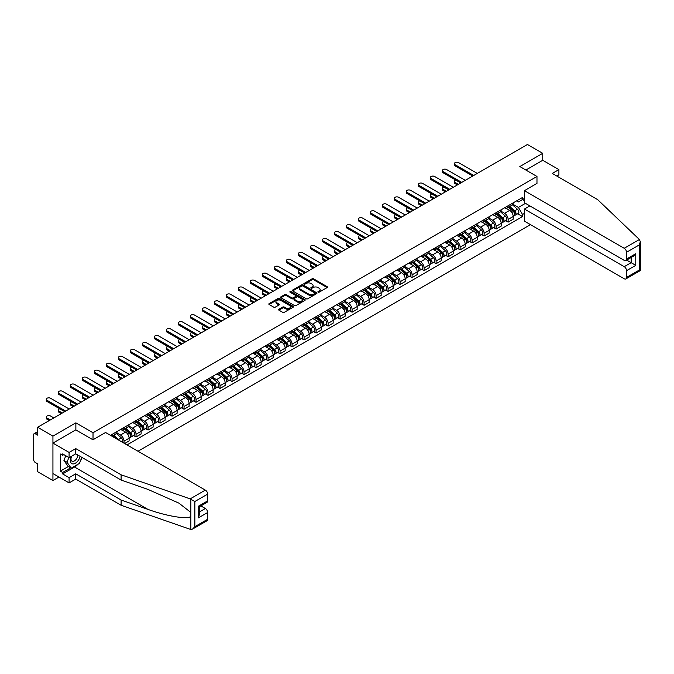 <?xml version="1.0" encoding="UTF-8"?>
<svg xmlns="http://www.w3.org/2000/svg" width="674" height="674" viewBox="0 0 674 674"><rect width="100%" height="100%" fill="white"/><g stroke="black" fill="none" stroke-linecap="round" stroke-linejoin="round"><path stroke-width="1.01" d="M318.094 292.187A0.75 0.43 0 0 0 319.156 292.187L327.176 287.554A1.07 0.615 0 0 0 327.488 287.124A1.07 0.615 0 0 0 327.176 286.686L313.587 278.834A1.07 0.615 0 0 0 312.07 278.834L304.05 283.468A0.75 0.43 0 0 0 305.103 284.083L306.148 283.476A3.421 1.971 0 0 1 310.975 283.476L312.113 284.133A3.421 1.971 0 0 1 313.115 285.532A3.421 1.971 0 0 1 312.113 286.922L311.076 287.52A0.75 0.43 0 0 0 312.129 288.135L313.166 287.537A3.421 1.971 0 0 1 318.002 287.537L319.139 288.186A3.421 1.971 0 0 1 320.133 289.584A3.421 1.971 0 0 1 319.139 290.983L318.094 291.581A0.75 0.43 0 0 0 318.094 292.187L318.094 291.581M278.918 309.273A1.07 0.615 0 0 0 278.606 309.703A1.07 0.615 0 0 0 278.918 310.141L282.735 312.348A1.07 0.615 0 0 0 284.243 312.348L293.156 307.201A1.07 0.615 0 0 0 293.468 306.763A1.07 0.615 0 0 0 293.156 306.325L279.558 298.481A1.07 0.615 0 0 0 278.05 298.481L269.137 303.629A1.07 0.615 0 0 0 268.825 304.058A1.07 0.615 0 0 0 269.137 304.496L273.745 307.159A1.07 0.615 0 0 0 275.253 307.159L279.07 304.951A1.07 0.615 0 0 0 279.381 304.522A1.07 0.615 0 0 0 279.07 304.084L276.787 302.761A2.856 1.651 0 0 1 275.952 301.598A2.856 1.651 0 0 1 277.713 300.073A2.856 1.651 0 0 1 280.822 300.427L289.778 305.6A2.856 1.651 0 0 1 290.612 306.763A2.856 1.651 0 0 1 288.851 308.288A2.856 1.651 0 0 1 285.734 307.934L284.243 307.066A1.07 0.615 0 0 0 282.735 307.066L278.918 309.273L278.918 310.141M93.02 432.775L75.867 422.868L52.934 436.103L37.626 427.265L527.43 144.472L542.747 153.318L519.814 166.554L536.976 176.462L93.02 432.775L93.02 439.743M306.223 298.784A1.07 0.615 0 0 0 307.732 298.784L316.645 293.637A1.07 0.615 0 0 0 316.957 293.207A1.07 0.615 0 0 0 316.645 292.769L303.047 284.917A1.07 0.615 0 0 0 301.539 284.917L292.626 290.064A1.07 0.615 0 0 0 292.314 290.502A1.07 0.615 0 0 0 292.626 290.932L306.223 298.784M290.317 292.348A0.75 0.43 0 0 1 291.075 292.457L304.884 300.427L295.987 305.566A1.07 0.615 0 0 1 294.479 305.566L280.881 297.714L280.881 296.846A1.07 0.615 0 0 0 280.569 297.276A1.07 0.615 0 0 0 280.881 297.714M280.881 296.846L284.698 294.639A1.07 0.615 0 0 1 286.206 294.639L291.724 297.824A1.07 0.615 0 0 0 293.232 297.824L295.76 296.366A1.07 0.615 0 0 0 296.071 295.928A1.07 0.615 0 0 0 295.76 295.49L290.022 292.179A0.75 0.43 0 0 1 291.075 291.572L304.901 299.551A1.07 0.615 0 0 1 305.212 299.981A1.07 0.615 0 0 1 304.901 300.419L304.901 299.551M52.934 436.103L52.934 480.528L37.626 471.682L37.626 463.822L35.242 462.448A2.174 1.255 -120 0 1 33.7 459.778L33.7 434.637A2.174 1.255 -120 0 1 34.147 433.643L37.626 431.638M137.993 451.226L530.472 224.636M52.934 480.528L58.975 477.04M37.626 427.265L37.626 435.126L35.242 433.753A2.174 1.255 -120 0 0 34.147 433.643M556.825 176.057L558.898 174.861L558.898 169.621L542.747 160.286L542.747 153.318M508.12 205.781A5.004 2.89 60 0 1 507.084 208.022L512.164 205.09A5.004 2.89 -120 0 0 513.2 202.849M500.917 211.164L504.582 213.287A5.004 2.89 60 0 1 508.12 219.412L513.2 216.48A5.004 2.89 -120 0 0 509.662 210.355L506.022 208.258M513.2 216.48L513.2 219.193L508.12 222.125L505.685 220.718M507.084 208.022A5.004 2.89 60 0 1 504.624 207.794M508.12 219.412L508.12 222.125M496.115 212.706A5.004 2.89 60 0 1 495.078 214.955L500.159 212.024A5.004 2.89 -120 0 0 501.195 209.774M493.68 227.652L496.115 229.05L501.195 226.119L501.195 223.414A5.004 2.89 -120 0 0 497.656 217.281L494.025 215.183M495.078 214.955A5.004 2.89 60 0 1 492.618 214.728M488.911 218.098L492.576 220.213A5.004 2.89 60 0 1 496.115 226.346L496.115 229.05M484.117 219.64A5.004 2.89 60 0 1 483.081 221.881L488.153 218.949A5.004 2.89 -120 0 0 489.189 216.708M481.683 234.577L484.117 235.984L489.189 233.052L489.189 230.339A5.004 2.89 -120 0 0 485.651 224.215L482.02 222.117M483.081 221.881A5.004 2.89 60 0 1 480.613 221.653M476.906 225.023L480.579 227.146A5.004 2.89 60 0 1 484.117 233.271L484.117 235.984M472.112 226.565A5.004 2.89 60 0 1 471.075 228.815L476.156 225.883A5.004 2.89 -120 0 0 477.192 223.633M469.677 241.511L472.112 242.91L477.192 239.978L477.192 237.273A5.004 2.89 -120 0 0 473.654 231.14L470.014 229.042M471.075 228.815A5.004 2.89 60 0 1 468.607 228.587M464.908 231.957L468.573 234.072A5.004 2.89 60 0 1 472.112 240.205L472.112 242.91M460.106 233.499A5.004 2.89 60 0 1 459.07 235.74L464.15 232.808A5.004 2.89 -120 0 0 465.186 230.567M457.671 248.436L460.106 249.843L465.186 246.911L465.186 244.199A5.004 2.89 -120 0 0 461.648 238.074L458.017 235.976M459.07 235.74A5.004 2.89 60 0 1 456.61 235.521M452.903 238.882L456.568 241.006A5.004 2.89 60 0 1 460.106 247.131L460.106 249.843M448.109 240.424A5.004 2.89 60 0 1 447.073 242.674L452.144 239.742A5.004 2.89 -120 0 0 453.181 237.492M445.674 255.37L448.109 256.777L453.181 253.845L453.181 251.132A5.004 2.89 -120 0 0 449.642 244.999L446.011 242.901M447.073 242.674A5.004 2.89 60 0 1 444.604 242.446M440.897 245.816L444.57 247.931A5.004 2.89 60 0 1 448.109 254.064L448.109 256.777M436.103 247.358A5.004 2.89 60 0 1 435.067 249.599L440.147 246.667A5.004 2.89 -120 0 0 441.184 244.426M433.668 262.296L436.103 263.702L441.184 260.771L441.184 258.058A5.004 2.89 -120 0 0 437.645 251.933L434.005 249.835M435.067 249.599A5.004 2.89 60 0 1 432.598 249.38M428.9 252.742L432.565 254.865A5.004 2.89 60 0 1 436.103 260.99L436.103 263.702M424.098 254.283A5.004 2.89 60 0 1 423.061 256.533L428.142 253.601A5.004 2.89 -120 0 0 429.178 251.351M421.663 269.229L424.098 270.636L429.178 267.704L429.178 264.992A5.004 2.89 -120 0 0 425.639 258.858L422.008 256.76M423.061 256.533A5.004 2.89 60 0 1 420.601 256.305M416.894 259.675L420.559 261.79A5.004 2.89 60 0 1 424.098 267.923L424.098 270.636M412.1 261.217A5.004 2.89 60 0 1 411.064 263.458L416.136 260.526A5.004 2.89 -120 0 0 417.172 258.285M409.666 276.155L412.1 277.562L417.172 274.63L417.172 271.917A5.004 2.89 -120 0 0 413.634 265.792L410.003 263.694M411.064 263.458A5.004 2.89 60 0 1 408.596 263.239M404.889 266.609L408.562 268.724A5.004 2.89 60 0 1 412.1 274.849L412.1 277.562M400.095 268.142A5.004 2.89 60 0 1 399.059 270.392L404.139 267.46A5.004 2.89 -120 0 0 405.175 265.211M397.66 283.088L400.095 284.495L405.175 281.563L405.175 278.851A5.004 2.89 -120 0 0 401.637 272.717L397.997 270.619M399.059 270.392A5.004 2.89 60 0 1 396.59 270.164M392.891 273.534L396.556 275.649A5.004 2.89 60 0 1 400.095 281.783L400.095 284.495M388.089 275.076A5.004 2.89 60 0 1 387.053 277.326L392.133 274.394A5.004 2.89 -120 0 0 393.169 272.144M385.654 290.014L388.089 291.421L393.169 288.489L393.169 285.784A5.004 2.89 -120 0 0 389.631 279.651L386 277.553M387.053 277.326A5.004 2.89 60 0 1 384.593 277.098M380.886 280.468L384.551 282.583A5.004 2.89 60 0 1 388.089 288.716L388.089 291.421M376.092 282.002A5.004 2.89 60 0 1 375.056 284.251L380.128 281.319A5.004 2.89 -120 0 0 381.164 279.07M373.657 296.948L376.092 298.355L381.164 295.423L381.164 292.71A5.004 2.89 -120 0 0 377.625 286.576L373.994 284.479M375.056 284.251A5.004 2.89 60 0 1 372.587 284.024M368.88 287.394L372.553 289.508A5.004 2.89 60 0 1 376.092 295.642L376.092 298.355M364.086 288.935A5.004 2.89 60 0 1 363.05 291.185L368.13 288.253A5.004 2.89 -120 0 0 369.167 286.003M361.652 303.873L364.086 305.28L369.167 302.348L369.167 299.644A5.004 2.89 -120 0 0 365.628 293.51L361.989 291.412M363.05 291.185A5.004 2.89 60 0 1 360.582 290.957M356.883 294.327L360.548 296.442A5.004 2.89 60 0 1 364.086 302.575L364.086 305.28M352.081 295.861A5.004 2.89 60 0 1 351.044 298.11L356.125 295.178A5.004 2.89 -120 0 0 357.161 292.929M349.646 310.807L352.081 312.214L357.161 309.282L357.161 306.569A5.004 2.89 -120 0 0 353.623 300.436L349.991 298.338M351.044 298.11A5.004 2.89 60 0 1 348.584 297.883M344.877 301.253L348.542 303.367A5.004 2.89 60 0 1 352.081 309.501L352.081 312.214M340.084 302.794A5.004 2.89 60 0 1 339.047 305.044L344.119 302.112A5.004 2.89 -120 0 0 345.155 299.863M337.649 317.732L340.084 319.139L345.155 316.207L345.155 313.503A5.004 2.89 -120 0 0 341.617 307.369L337.986 305.271M339.047 305.044A5.004 2.89 60 0 1 336.579 304.817M332.872 308.187L336.545 310.301A5.004 2.89 60 0 1 340.084 316.435L340.084 319.139M328.078 309.72A5.004 2.89 60 0 1 327.042 311.969L332.122 309.037A5.004 2.89 -120 0 0 333.158 306.788M325.643 324.666L328.078 326.073L333.158 323.141L333.158 320.428A5.004 2.89 -120 0 0 329.62 314.303L325.98 312.197M327.042 311.969A5.004 2.89 60 0 1 324.573 311.742M320.875 315.112L324.539 317.235A5.004 2.89 60 0 1 328.078 323.36L328.078 326.073M316.072 316.654A5.004 2.89 60 0 1 315.036 318.903L320.116 315.971A5.004 2.89 -120 0 0 321.153 313.722M313.637 331.591L316.072 332.998L321.153 330.066L321.153 327.362A5.004 2.89 -120 0 0 317.614 321.228L313.983 319.131M315.036 318.903A5.004 2.89 60 0 1 312.576 318.676M308.869 322.046L312.534 324.16A5.004 2.89 60 0 1 316.072 330.294L316.072 332.998M304.075 323.587A5.004 2.89 60 0 1 303.039 325.828L308.111 322.897A5.004 2.89 -120 0 0 309.147 320.656M301.64 338.525L304.075 339.932L309.147 337L309.147 334.287A5.004 2.89 -120 0 0 305.608 328.162L301.977 326.064M303.039 325.828A5.004 2.89 60 0 1 300.57 325.601M296.863 328.971L300.537 331.094A5.004 2.89 60 0 1 304.075 337.219L304.075 339.932M292.069 330.513A5.004 2.89 60 0 1 291.033 332.762L296.113 329.83A5.004 2.89 -120 0 0 297.15 327.581M289.635 345.459L292.069 346.857L297.15 343.925L297.15 341.221A5.004 2.89 -120 0 0 293.611 335.088L289.972 332.99M291.033 332.762A5.004 2.89 60 0 1 288.565 332.535M284.866 335.905L288.531 338.019A5.004 2.89 60 0 1 292.069 344.153L292.069 346.857M280.064 337.447A5.004 2.89 60 0 1 279.028 339.688L284.108 336.756A5.004 2.89 -120 0 0 285.144 334.515M277.629 352.384L280.064 353.791L285.144 350.859L285.144 348.146A5.004 2.89 -120 0 0 281.606 342.021L277.974 339.923M279.028 339.688A5.004 2.89 60 0 1 276.567 339.46M272.86 342.83L276.525 344.953A5.004 2.89 60 0 1 280.064 351.078L280.064 353.791M268.067 344.372A5.004 2.89 60 0 1 267.03 346.621L272.102 343.689A5.004 2.89 -120 0 0 273.139 341.44M265.632 359.318L268.067 360.716L273.139 357.784L273.139 355.08A5.004 2.89 -120 0 0 269.6 348.947L265.969 346.849M267.03 346.621A5.004 2.89 60 0 1 264.562 346.394M260.855 349.764L264.528 351.879A5.004 2.89 60 0 1 268.067 358.012L268.067 360.716M256.061 351.306A5.004 2.89 60 0 1 255.025 353.547L260.105 350.615A5.004 2.89 -120 0 0 261.141 348.374M253.626 366.243L256.061 367.65L261.141 364.718L261.141 362.005A5.004 2.89 -120 0 0 257.603 355.88L253.963 353.783M255.025 353.547A5.004 2.89 60 0 1 252.556 353.319M248.858 356.689L252.523 358.812A5.004 2.89 60 0 1 256.061 364.937L256.061 367.65M244.055 358.231A5.004 2.89 60 0 1 243.019 360.48L248.099 357.549A5.004 2.89 -120 0 0 249.136 355.299M241.621 373.177L244.055 374.576L249.136 371.644L249.136 368.939A5.004 2.89 -120 0 0 245.597 362.806L241.958 360.708M243.019 360.48A5.004 2.89 60 0 1 240.559 360.253M236.852 363.623L240.517 365.738A5.004 2.89 60 0 1 244.055 371.871L244.055 374.576M232.058 365.165A5.004 2.89 60 0 1 231.022 367.406L236.094 364.474A5.004 2.89 -120 0 0 237.13 362.233M229.623 380.102L232.058 381.509L237.13 378.577L237.13 375.865A5.004 2.89 -120 0 0 233.592 369.74L229.96 367.642M231.022 367.406A5.004 2.89 60 0 1 228.553 367.187M224.846 370.548L228.52 372.671A5.004 2.89 60 0 1 232.058 378.796L232.058 381.509M220.053 372.09A5.004 2.89 60 0 1 219.016 374.34L224.097 371.408A5.004 2.89 -120 0 0 225.133 369.158M217.618 387.036L220.053 388.443L225.133 385.511L225.133 382.798A5.004 2.89 -120 0 0 221.594 376.665L217.955 374.567M219.016 374.34A5.004 2.89 60 0 1 216.548 374.112M212.841 377.482L216.514 379.597A5.004 2.89 60 0 1 220.053 385.73L220.053 388.443M208.047 379.024A5.004 2.89 60 0 1 207.011 381.265L212.091 378.333A5.004 2.89 -120 0 0 213.127 376.092M205.612 393.961L208.047 395.368L213.127 392.437L213.127 389.724A5.004 2.89 -120 0 0 209.589 383.599L205.949 381.501M207.011 381.265A5.004 2.89 60 0 1 204.551 381.046M200.844 384.407L204.508 386.531A5.004 2.89 60 0 1 208.047 392.656L208.047 395.368M196.05 385.949A5.004 2.89 60 0 1 195.013 388.199L200.085 385.267A5.004 2.89 -120 0 0 201.122 383.017M193.615 400.895L196.05 402.302L201.122 399.37L201.122 396.657A5.004 2.89 -120 0 0 197.583 390.524L193.952 388.426M195.013 388.199A5.004 2.89 60 0 1 192.545 387.971M188.838 391.341L192.503 393.456A5.004 2.89 60 0 1 196.05 399.589L196.05 402.302M184.044 392.883A5.004 2.89 60 0 1 183.008 395.124L188.088 392.192A5.004 2.89 -120 0 0 189.124 389.951M181.609 407.821L184.044 409.228L189.124 406.296L189.124 403.583A5.004 2.89 -120 0 0 185.586 397.458L181.946 395.36M183.008 395.124A5.004 2.89 60 0 1 180.539 394.905M176.832 398.275L180.506 400.39A5.004 2.89 60 0 1 184.044 406.515L184.044 409.228M172.038 399.808A5.004 2.89 60 0 1 171.002 402.058L176.083 399.126A5.004 2.89 -120 0 0 177.119 396.876M169.604 414.754L172.038 416.161L177.119 413.229L177.119 410.517A5.004 2.89 -120 0 0 173.58 404.383L169.941 402.285M171.002 402.058A5.004 2.89 60 0 1 168.542 401.83M164.835 405.2L168.5 407.315A5.004 2.89 60 0 1 172.038 413.448L172.038 416.161M160.041 406.742A5.004 2.89 60 0 1 159.005 408.992L164.077 406.06A5.004 2.89 -120 0 0 165.113 403.81M157.606 421.68L160.041 423.087L165.113 420.155L165.113 417.45A5.004 2.89 -120 0 0 161.575 411.317L157.943 409.219M159.005 408.992A5.004 2.89 60 0 1 156.537 408.764M152.829 412.134L156.494 414.249A5.004 2.89 60 0 1 160.041 420.382L160.041 423.087M148.036 413.668A5.004 2.89 60 0 1 146.999 415.917L152.08 412.985A5.004 2.89 -120 0 0 153.116 410.736M145.601 428.613L148.036 430.02L153.116 427.089L153.116 424.376A5.004 2.89 -120 0 0 149.577 418.242L145.938 416.144M146.999 415.917A5.004 2.89 60 0 1 144.531 415.69M140.824 419.06L144.497 421.174A5.004 2.89 60 0 1 148.036 427.308L148.036 430.02M136.03 420.601A5.004 2.89 60 0 1 134.994 422.851L140.074 419.919A5.004 2.89 -120 0 0 141.11 417.669M133.595 435.539L136.03 436.946L141.11 434.014L141.11 431.309A5.004 2.89 -120 0 0 137.572 425.176L133.932 423.078M134.994 422.851A5.004 2.89 60 0 1 132.534 422.623M128.827 425.993L132.492 428.108A5.004 2.89 60 0 1 136.03 434.241L136.03 436.946M124.033 427.527A5.004 2.89 60 0 1 122.997 429.776L128.068 426.844A5.004 2.89 -120 0 0 129.105 424.595M124.648 443.526L129.105 440.948L129.105 438.235A5.004 2.89 -120 0 0 125.566 432.101L121.935 430.004M122.997 429.776A5.004 2.89 60 0 1 120.528 429.549M116.821 432.919L120.486 435.033A5.004 2.89 60 0 1 124.033 441.167L124.033 443.163M111.918 436.171L116.071 433.778A5.004 2.89 -120 0 0 117.108 431.529M112.027 434.46A5.004 2.89 60 0 1 111.657 436.019M524.431 200.667L522.51 199.555L518.432 201.914L516.621 200.869M512.914 204.239L518.432 207.423L525.467 203.354M524.431 213.372L522.51 214.484L518.432 207.423M127.032 444.899L522.51 216.573L522.51 214.484M524.431 198.451L522.51 199.555L522.51 197.474L110.485 435.345M536.976 176.462L536.976 183.429M75.867 422.868L75.867 429.928M517.691 213.793L522.51 216.573M318.398 292.297L319.139 291.867A3.421 1.971 0 0 0 320.133 290.469L320.133 289.584M313.115 285.532L313.115 286.416A3.421 1.971 0 0 1 312.113 287.815L311.371 288.236M327.176 286.686L327.176 287.554L313.587 279.727A1.07 0.615 0 0 0 312.07 279.727L304.345 284.184M316.628 293.645L303.047 285.81A1.07 0.615 0 0 0 301.539 285.81L292.642 290.941M314.758 293.51A0.75 0.43 0 0 0 314.758 292.895L302.82 286.012A0.75 0.43 0 0 0 301.767 286.012L300.671 286.644A3.421 1.971 0 0 0 299.669 288.034A3.421 1.971 0 0 0 300.671 289.432L308.827 294.142A3.421 1.971 0 0 0 313.663 294.142L314.758 293.51L314.758 294.395A0.75 0.43 0 0 0 314.977 294.091L314.977 293.207M299.669 288.034L299.669 288.927A3.421 1.971 0 0 0 300.671 290.317L300.671 289.432M314.758 294.395L313.663 295.027A3.421 1.971 0 0 1 308.827 295.027L300.671 290.317M280.898 297.723L284.698 295.532L284.698 294.639M296.071 295.928L296.071 296.821A1.07 0.615 0 0 1 295.76 297.251L293.232 298.717A1.07 0.615 0 0 1 291.724 298.717L286.206 295.532A1.07 0.615 0 0 0 284.698 295.532M297.445 301.126A2.856 1.651 0 0 0 300.553 301.489A2.856 1.651 0 0 0 302.323 299.964A2.856 1.651 0 0 0 301.48 298.793L298.329 296.973A1.07 0.615 0 0 0 296.821 296.973L294.285 298.439A1.07 0.615 0 0 0 293.974 298.868A1.07 0.615 0 0 0 294.285 299.307L297.445 301.126L297.445 302.019A2.856 1.651 0 0 0 300.553 302.373A2.856 1.651 0 0 0 302.323 300.848L302.323 299.964M293.974 298.868L293.974 299.762A1.07 0.615 0 0 0 294.285 300.2L294.285 299.307M297.445 302.019L294.285 300.2M290.612 306.763L290.612 307.656A2.856 1.651 0 0 1 288.851 309.172A2.856 1.651 0 0 1 285.734 308.818L284.243 307.959A1.07 0.615 0 0 0 282.735 307.959L278.935 310.15M275.952 301.598L275.952 302.483A2.856 1.651 0 0 0 276.787 303.654L276.787 302.761M279.053 304.96L276.787 303.654M293.156 306.325L293.156 307.201L279.558 299.366A1.07 0.615 0 0 0 278.05 299.366L269.153 304.505M508.466 207.221L513.361 211.585A2.721 1.567 60 0 1 514.211 215.798L513.2 216.379M508.6 207.339L510.9 208.67M455.835 180.118A2.502 1.449 -0 0 0 454.377 181.432A2.502 1.449 -0 0 0 455.11 182.452L458.379 184.347M508.963 206.943L514.405 211.796A1.306 0.75 60 0 1 514.81 213.818A1.306 0.75 60 0 1 514.692 213.86M509.771 206.471L514.666 210.836A2.721 1.567 60 0 1 515.517 215.04A2.721 1.567 60 0 1 514.7 215.124M512.501 204.829L517.438 209.235A2.721 1.567 60 0 1 518.289 213.439L515.517 215.04M457.376 184.92L455.11 183.614A2.502 1.449 180 0 1 454.377 182.587L454.377 181.432M472.769 176.04L455.11 165.838A2.502 1.449 180 0 1 454.377 164.818L454.377 163.664A2.502 1.449 -0 0 0 455.11 164.683L473.763 175.459M477.302 173.412L458.649 162.645A2.502 1.449 -0 0 0 455.919 162.333A2.502 1.449 -0 0 0 454.377 163.664M496.468 214.155L501.355 218.519A2.721 1.567 60 0 1 502.206 222.723L501.195 223.313M496.595 214.273L498.895 215.596M443.829 187.052A2.502 1.449 -0 0 0 442.371 188.366A2.502 1.449 -0 0 0 443.104 189.386L446.373 191.273M496.957 213.869L502.4 218.73A1.306 0.75 60 0 1 502.812 220.743A1.306 0.75 60 0 1 502.694 220.794M497.774 213.397L502.661 217.761A2.721 1.567 60 0 1 503.52 221.973A2.721 1.567 60 0 1 502.694 222.058M500.496 211.762L505.433 216.169A2.721 1.567 60 0 1 506.284 220.373L503.52 221.973M445.371 191.854L443.104 190.54A2.502 1.449 180 0 1 442.371 189.52L442.371 188.366M484.463 221.08L489.349 225.445A2.721 1.567 60 0 1 490.209 229.657L489.189 230.238M484.589 221.198L486.898 222.53M431.832 193.977A2.502 1.449 -0 0 0 430.366 195.292A2.502 1.449 -0 0 0 431.099 196.319L434.368 198.207M484.951 220.802L490.394 225.655A1.306 0.75 60 0 1 490.807 227.677A1.306 0.75 60 0 1 490.689 227.719M485.769 220.331L490.664 224.695A2.721 1.567 60 0 1 491.514 228.899A2.721 1.567 60 0 1 490.697 228.992M488.498 218.696L493.427 223.094A2.721 1.567 60 0 1 494.286 227.298L491.514 228.899M433.374 198.779L431.099 197.474A2.502 1.449 180 0 1 430.366 196.446L430.366 195.292M639.415 239.523L640.3 241.671L639.348 244.889L626.534 252.287A3.26 1.887 -120 0 0 624.225 248.285L639.415 239.523L597.678 199.647L552.284 173.437L558.898 169.621M529.899 205.907L524.431 209.066L524.431 221.148L624.225 278.758A3.26 1.887 -120 0 0 625.86 278.926A3.26 1.887 -120 0 0 626.534 277.427L626.534 270.678A3.26 1.887 -120 0 0 624.225 266.677L631.15 262.683L635.767 265.345L626.534 270.678M524.431 209.066L624.225 266.677M536.976 183.345L524.431 190.675L524.431 202.756L624.225 260.375A3.26 1.887 -120 0 0 625.86 260.535A3.26 1.887 -120 0 0 626.534 259.035L626.534 252.287M524.431 190.675L624.225 248.285M542.747 160.286L525.855 170.042M626.643 260.08L631.15 262.683L631.15 257.476M626.534 259.035L635.767 253.71L633.459 256.145L625.86 260.535M626.534 277.427L639.348 270.03L639.828 270.316M77.948 464.26A12.242 7.069 -60 0 1 74.553 467.023L62.631 473.906L69.093 477.639L75.707 473.814L121.109 500.024L121.109 505.264L190.86 529.528L192.545 529.09L194.853 526.655L207.668 519.258A3.26 1.887 60 0 1 206.985 520.758L192.545 529.09M121.109 500.024L147.935 509.384C167 516.309 188.349 519.755 190.86 516.301L190.86 512.434L178.871 503.116L147.935 489.4L121.109 480.04L75.707 453.829L69.093 457.646L62.631 453.914L62.631 455.338L60.323 454.006L60.323 471.151L62.631 472.482L70.635 467.866M69.093 477.639L69.093 482.879L52.934 473.552L52.934 443.079L75.783 429.886L92.945 439.793L105.565 432.506L205.359 490.116A3.26 1.887 60 0 1 207.668 494.118L207.668 500.866A3.26 1.887 60 0 1 206.985 502.366L199.386 506.755L199.386 514.624L198.434 517.843L198.434 506.199C199.673 506.924 199.673 506.924 198.434 506.199L207.668 500.866M75.707 473.814L75.707 479.062L69.093 482.879M121.109 505.264L75.707 479.062M207.668 494.118L194.853 501.515L190.169 498.886L121.109 474.791L75.707 448.589L69.093 452.406L69.093 457.646M69.093 452.406L52.934 443.079M62.631 473.906L62.631 472.482M75.707 448.589L75.707 453.829M121.109 474.791L121.109 480.04M199.386 511.954L205.359 508.508A3.26 1.887 60 0 1 207.668 512.51L207.668 519.258M205.359 508.508L200.852 505.913M82.118 457.528A12.242 7.069 -60 0 1 80.383 461.058M63.861 454.63L62.631 455.338M60.323 471.151L68.327 466.534M71.292 456.374A7.069 4.086 120 0 0 70.323 460.359A7.069 4.086 120 0 0 74.595 463.602A7.069 4.086 120 0 0 80.113 456.374M71.671 456.155A4.844 2.797 120 0 0 70.989 458.918A4.844 2.797 120 0 0 71.992 461.134A4.844 2.797 120 0 0 75.69 459.879A4.844 2.797 120 0 0 77.839 455.06M81.815 457.351L79.481 463.375L71.174 468.177L68.091 466.4L63.937 460.485L65.782 455.734M71.174 468.177L67.021 462.263L68.866 457.511M63.937 460.485L67.021 462.263M460.763 182.966L443.104 172.771A2.502 1.449 180 0 1 442.371 171.752L442.371 170.598A2.502 1.449 -0 0 0 443.104 171.617L461.766 182.393M465.304 180.346L446.643 169.57A2.502 1.449 -0 0 0 443.913 169.258A2.502 1.449 -0 0 0 442.371 170.598M448.758 189.9L431.099 179.705A2.502 1.449 180 0 1 430.366 178.677L430.366 177.523A2.502 1.449 -0 0 0 431.099 178.543L449.76 189.318M453.299 187.271L434.637 176.504A2.502 1.449 -0 0 0 431.916 176.192A2.502 1.449 -0 0 0 430.366 177.523M472.457 228.014L477.352 232.378A2.721 1.567 60 0 1 478.203 236.582L477.192 237.172M472.592 228.132L474.892 229.455M419.826 200.911A2.502 1.449 -0 0 0 418.369 202.225A2.502 1.449 -0 0 0 419.102 203.245L422.371 205.132M472.954 227.728L478.397 232.589A1.306 0.75 60 0 1 478.801 234.603A1.306 0.75 60 0 1 478.683 234.653M473.763 227.256L478.658 231.62A2.721 1.567 60 0 1 479.509 235.833A2.721 1.567 60 0 1 478.692 235.917M476.493 225.622L481.43 230.028A2.721 1.567 60 0 1 482.281 234.232L479.509 235.833M421.368 205.713L419.102 204.399A2.502 1.449 180 0 1 418.369 203.38L418.369 202.225M460.46 234.948L465.346 239.312A2.721 1.567 60 0 1 466.197 243.516L465.186 244.098M460.586 235.058L462.886 236.389M407.821 207.836A2.502 1.449 -0 0 0 406.363 209.151A2.502 1.449 -0 0 0 407.096 210.178L410.365 212.066M460.949 234.662L466.391 239.514A1.306 0.75 60 0 1 466.804 241.536A1.306 0.75 60 0 1 466.686 241.578M461.766 234.19L466.652 238.554A2.721 1.567 60 0 1 467.512 242.758A2.721 1.567 60 0 1 466.686 242.851M464.487 232.555L469.424 236.953A2.721 1.567 60 0 1 470.275 241.157L467.512 242.758M409.362 212.639L407.096 211.333A2.502 1.449 180 0 1 406.363 210.305L406.363 209.151M448.454 241.873L453.341 246.237A2.721 1.567 60 0 1 454.2 250.442L453.181 251.031M448.581 241.991L450.889 243.322M395.823 214.77A2.502 1.449 -0 0 0 394.357 216.084A2.502 1.449 -0 0 0 395.09 217.104L398.359 218.991M448.943 241.587L454.386 246.448A1.306 0.75 60 0 1 454.798 248.462A1.306 0.75 60 0 1 454.68 248.512M449.76 241.115L454.655 245.479A2.721 1.567 60 0 1 455.506 249.692A2.721 1.567 60 0 1 454.68 249.776M452.49 239.481L457.419 243.887A2.721 1.567 60 0 1 458.278 248.091L455.506 249.692M397.365 219.572L395.09 218.258A2.502 1.449 180 0 1 394.357 217.239L394.357 216.084M436.76 196.825L419.102 186.631A2.502 1.449 180 0 1 418.369 185.611L418.369 184.457A2.502 1.449 -0 0 0 419.102 185.476L437.755 196.252M441.293 194.205L422.64 183.429A2.502 1.449 -0 0 0 419.91 183.117A2.502 1.449 -0 0 0 418.369 184.457M424.755 203.759L407.096 193.564A2.502 1.449 180 0 1 406.363 192.537L406.363 191.382A2.502 1.449 -0 0 0 407.096 192.402L425.757 203.177M429.296 201.138L410.635 190.363A2.502 1.449 -0 0 0 407.905 190.051A2.502 1.449 -0 0 0 406.363 191.382M412.749 210.684L395.09 200.49A2.502 1.449 180 0 1 394.357 199.47L394.357 198.316A2.502 1.449 -0 0 0 395.09 199.335L413.752 210.111M417.29 208.064L398.629 197.288A2.502 1.449 -0 0 0 395.908 196.977A2.502 1.449 -0 0 0 394.357 198.316M436.449 248.807L441.344 253.171A2.721 1.567 60 0 1 442.195 257.375L441.184 257.957M436.584 248.917L438.884 250.248M383.818 221.695A2.502 1.449 -0 0 0 382.36 223.01A2.502 1.449 -0 0 0 383.093 224.038L386.362 225.925M436.946 248.521L442.388 253.373A1.306 0.75 60 0 1 442.793 255.395A1.306 0.75 60 0 1 442.675 255.438M437.755 248.049L442.649 252.413A2.721 1.567 60 0 1 443.5 256.617A2.721 1.567 60 0 1 442.683 256.71M440.484 246.414L445.421 250.812A2.721 1.567 60 0 1 446.272 255.016L443.5 256.617M385.359 226.498L383.093 225.192A2.502 1.449 180 0 1 382.36 224.164L382.36 223.01M400.752 217.618L383.093 207.423A2.502 1.449 180 0 1 382.36 206.396L382.36 205.241A2.502 1.449 -0 0 0 383.093 206.269L401.746 217.036M405.285 214.998L386.632 204.222A2.502 1.449 -0 0 0 383.902 203.91A2.502 1.449 -0 0 0 382.36 205.241M424.452 255.732L429.338 260.097A2.721 1.567 60 0 1 430.189 264.301L429.178 264.89M424.578 255.85L426.878 257.182M371.812 228.629A2.502 1.449 -0 0 0 370.355 229.944A2.502 1.449 -0 0 0 371.088 230.963L374.356 232.85M424.94 255.446L430.383 260.307A1.306 0.75 60 0 1 430.796 262.321A1.306 0.75 60 0 1 430.678 262.371M425.757 254.974L430.644 259.338A2.721 1.567 60 0 1 431.503 263.551A2.721 1.567 60 0 1 430.678 263.635M428.479 253.34L433.416 257.746A2.721 1.567 60 0 1 434.267 261.95L431.503 263.551M373.354 233.431L371.088 232.117A2.502 1.449 180 0 1 370.355 231.098L370.355 229.944M388.746 224.543L371.088 214.349A2.502 1.449 180 0 1 370.355 213.329L370.355 212.175A2.502 1.449 -0 0 0 371.088 213.195L389.749 223.97M393.287 221.923L374.626 211.156A2.502 1.449 -0 0 0 371.896 210.836A2.502 1.449 -0 0 0 370.355 212.175M412.446 262.666L417.332 267.03A2.721 1.567 60 0 1 418.192 271.234L417.172 271.816M412.572 262.776L414.872 264.107M359.815 235.563A2.502 1.449 -0 0 0 358.349 236.869A2.502 1.449 -0 0 0 359.082 237.897L362.351 239.784M412.935 262.38L418.377 267.233A1.306 0.75 60 0 1 418.79 269.255A1.306 0.75 60 0 1 418.672 269.305M413.752 261.908L418.647 266.272A2.721 1.567 60 0 1 419.498 270.476A2.721 1.567 60 0 1 418.672 270.569M416.481 260.274L421.41 264.671A2.721 1.567 60 0 1 422.269 268.875L419.498 270.476M361.357 240.357L359.082 239.051A2.502 1.449 180 0 1 358.349 238.023L358.349 236.869M376.741 231.477L359.082 221.283A2.502 1.449 180 0 1 358.349 220.255L358.349 219.101A2.502 1.449 -0 0 0 359.082 220.128L377.743 230.896M381.282 228.857L362.62 218.081A2.502 1.449 -0 0 0 359.899 217.769A2.502 1.449 -0 0 0 358.349 219.101M400.44 269.592L405.335 273.956A2.721 1.567 60 0 1 406.186 278.16L405.175 278.75M400.575 269.71L402.875 271.041M347.809 242.488A2.502 1.449 -0 0 0 346.352 243.803A2.502 1.449 -0 0 0 347.085 244.822L350.354 246.709M400.937 269.305L406.38 274.166A1.306 0.75 60 0 1 406.784 276.18A1.306 0.75 60 0 1 406.666 276.23M401.746 268.842L406.641 273.206A2.721 1.567 60 0 1 407.492 277.41A2.721 1.567 60 0 1 406.675 277.494M404.476 267.199L409.413 271.605A2.721 1.567 60 0 1 410.264 275.809L407.492 277.41M349.351 247.291L347.085 245.976A2.502 1.449 180 0 1 346.352 244.957L346.352 243.803M364.744 238.402L347.085 228.208A2.502 1.449 180 0 1 346.352 227.189L346.352 226.034A2.502 1.449 -0 0 0 347.085 227.054L365.738 237.829M369.276 235.782L350.623 225.015A2.502 1.449 -0 0 0 347.894 224.695A2.502 1.449 -0 0 0 346.352 226.034M388.443 276.525L393.33 280.889A2.721 1.567 60 0 1 394.18 285.094L393.169 285.683M388.569 276.635L390.869 277.966M335.804 249.422A2.502 1.449 -0 0 0 334.346 250.728A2.502 1.449 -0 0 0 335.079 251.756L338.348 253.643M388.932 276.239L394.374 281.092A1.306 0.75 60 0 1 394.787 283.114A1.306 0.75 60 0 1 394.669 283.164M389.749 275.767L394.635 280.131A2.721 1.567 60 0 1 395.495 284.335A2.721 1.567 60 0 1 394.669 284.428M392.47 274.133L397.407 278.531A2.721 1.567 60 0 1 398.258 282.743L395.495 284.335M337.345 254.216L335.079 252.91A2.502 1.449 180 0 1 334.346 251.891L334.346 250.728M352.738 245.336L335.079 235.142A2.502 1.449 180 0 1 334.346 234.114L334.346 232.96A2.502 1.449 -0 0 0 335.079 233.988L353.74 244.755M357.279 242.716L338.618 231.94A2.502 1.449 -0 0 0 335.888 231.629A2.502 1.449 -0 0 0 334.346 232.96M376.437 283.451L381.324 287.815A2.721 1.567 60 0 1 382.183 292.027L381.164 292.609M376.564 283.569L378.864 284.9M323.806 256.347A2.502 1.449 -0 0 0 322.341 257.662A2.502 1.449 -0 0 0 323.073 258.681L326.342 260.568M376.926 283.164L382.369 288.025A1.306 0.75 60 0 1 382.781 290.039A1.306 0.75 60 0 1 382.663 290.09M377.743 282.701L382.638 287.065A2.721 1.567 60 0 1 383.489 291.269A2.721 1.567 60 0 1 382.663 291.353M380.473 281.058L385.402 285.464A2.721 1.567 60 0 1 386.261 289.668L383.489 291.269M325.348 261.15L323.073 259.835A2.502 1.449 180 0 1 322.341 258.816L322.341 257.662M340.732 252.261L323.073 242.067A2.502 1.449 180 0 1 322.341 241.048L322.341 239.893A2.502 1.449 -0 0 0 323.073 240.913L341.735 251.688M345.273 249.641L326.612 238.874A2.502 1.449 -0 0 0 323.891 238.554A2.502 1.449 -0 0 0 322.341 239.893M364.432 290.384L369.327 294.749A2.721 1.567 60 0 1 370.178 298.953L369.167 299.542M364.567 290.494L366.867 291.825M311.801 263.281A2.502 1.449 -0 0 0 310.343 264.596A2.502 1.449 -0 0 0 311.076 265.615L314.345 267.502M364.929 290.098L370.371 294.951A1.306 0.75 60 0 1 370.776 296.973A1.306 0.75 60 0 1 370.658 297.023M365.738 289.626L370.633 293.99A2.721 1.567 60 0 1 371.484 298.194A2.721 1.567 60 0 1 370.666 298.287M368.467 287.992L373.404 292.39A2.721 1.567 60 0 1 374.255 296.602L371.484 298.194M313.343 268.075L311.076 266.769A2.502 1.449 180 0 1 310.343 265.75L310.343 264.596M328.735 259.195L311.076 249.001A2.502 1.449 180 0 1 310.343 247.981L310.343 246.819A2.502 1.449 -0 0 0 311.076 247.847L329.729 258.614M333.268 256.575L314.615 245.799A2.502 1.449 -0 0 0 311.885 245.488A2.502 1.449 -0 0 0 310.343 246.819M352.426 297.31L357.321 301.674A2.721 1.567 60 0 1 358.172 305.886L357.161 306.468M352.561 297.428L354.861 298.759M299.795 270.207A2.502 1.449 -0 0 0 298.338 271.521A2.502 1.449 -0 0 0 299.071 272.54L302.34 274.428M352.923 297.023L358.366 301.885A1.306 0.75 60 0 1 358.779 303.907A1.306 0.75 60 0 1 358.661 303.949M353.74 296.56L358.627 300.924A2.721 1.567 60 0 1 359.486 305.128A2.721 1.567 60 0 1 358.661 305.212M356.462 294.917L361.399 299.323A2.721 1.567 60 0 1 362.25 303.527L359.486 305.128M301.337 275.009L299.071 273.695A2.502 1.449 180 0 1 298.338 272.675L298.338 271.521M316.729 266.12L299.071 255.926A2.502 1.449 180 0 1 298.338 254.907L298.338 253.753A2.502 1.449 -0 0 0 299.071 254.772L317.732 265.548M321.271 263.5L302.609 252.733A2.502 1.449 -0 0 0 299.879 252.421A2.502 1.449 -0 0 0 298.338 253.753M340.429 304.244L345.315 308.608A2.721 1.567 60 0 1 346.175 312.812L345.155 313.402M340.555 304.362L342.855 305.684M287.798 277.14A2.502 1.449 -0 0 0 286.332 278.455A2.502 1.449 -0 0 0 287.065 279.474L290.334 281.361M340.918 303.957L346.36 308.81A1.306 0.75 60 0 1 346.773 310.832A1.306 0.75 60 0 1 346.655 310.882M341.735 303.485L346.63 307.849A2.721 1.567 60 0 1 347.481 312.054A2.721 1.567 60 0 1 346.655 312.146M344.465 301.851L349.393 306.249A2.721 1.567 60 0 1 350.253 310.461L347.481 312.054M289.34 281.934L287.065 280.628A2.502 1.449 180 0 1 286.332 279.609L286.332 278.455M304.724 273.054L287.065 262.86A2.502 1.449 180 0 1 286.332 261.841L286.332 260.678A2.502 1.449 -0 0 0 287.065 261.706L305.726 272.473M309.265 270.434L290.604 259.659A2.502 1.449 -0 0 0 287.882 259.347A2.502 1.449 -0 0 0 286.332 260.678M328.423 311.169L333.318 315.533A2.721 1.567 60 0 1 334.169 319.746L333.158 320.327M328.558 311.287L330.858 312.618M275.792 284.066A2.502 1.449 -0 0 0 274.335 285.38A2.502 1.449 -0 0 0 275.068 286.399L278.337 288.287M328.92 310.891L334.363 315.744A1.306 0.75 60 0 1 334.767 317.766A1.306 0.75 60 0 1 334.649 317.808M329.729 310.419L334.624 314.783A2.721 1.567 60 0 1 335.475 318.987A2.721 1.567 60 0 1 334.658 319.072M332.459 308.776L337.396 313.183A2.721 1.567 60 0 1 338.247 317.387L335.475 318.987M277.334 288.868L275.068 287.554A2.502 1.449 180 0 1 274.335 286.534L274.335 285.38M292.727 279.98L275.068 269.785A2.502 1.449 180 0 1 274.335 268.766L274.335 267.612A2.502 1.449 -0 0 0 275.068 268.631L293.721 279.407M297.259 277.359L278.606 266.592A2.502 1.449 -0 0 0 275.877 266.281A2.502 1.449 -0 0 0 274.335 267.612M316.418 318.103L321.313 322.467A2.721 1.567 60 0 1 322.164 326.671L321.153 327.261M316.553 318.221L318.853 319.543M263.787 291A2.502 1.449 -0 0 0 262.329 292.314A2.502 1.449 -0 0 0 263.062 293.333L266.331 295.22M316.915 317.816L322.357 322.669A1.306 0.75 60 0 1 322.77 324.691A1.306 0.75 60 0 1 322.652 324.742M317.732 317.344L322.619 321.709A2.721 1.567 60 0 1 323.478 325.921A2.721 1.567 60 0 1 322.652 326.005M320.453 315.71L325.39 320.108A2.721 1.567 60 0 1 326.241 324.32L323.478 325.921M265.329 295.793L263.062 294.487A2.502 1.449 180 0 1 262.329 293.468L262.329 292.314M280.721 286.913L263.062 276.719A2.502 1.449 180 0 1 262.329 275.7L262.329 274.545A2.502 1.449 -0 0 0 263.062 275.565L281.724 286.332M285.262 284.293L266.601 273.518A2.502 1.449 -0 0 0 263.871 273.206A2.502 1.449 -0 0 0 262.329 274.545M304.421 325.028L309.307 329.392A2.721 1.567 60 0 1 310.166 333.605L309.147 334.186M304.547 325.146L306.847 326.477M251.79 297.925A2.502 1.449 -0 0 0 250.324 299.239A2.502 1.449 -0 0 0 251.057 300.259L254.325 302.146M304.909 324.75L310.352 329.603A1.306 0.75 60 0 1 310.765 331.625A1.306 0.75 60 0 1 310.647 331.667M305.726 324.278L310.621 328.642A2.721 1.567 60 0 1 311.472 332.846A2.721 1.567 60 0 1 310.647 332.931M308.456 322.635L313.385 327.042A2.721 1.567 60 0 1 314.244 331.246L311.472 332.846M253.331 302.727L251.057 301.413A2.502 1.449 180 0 1 250.324 300.393L250.324 299.239M268.715 293.839L251.057 283.644A2.502 1.449 180 0 1 250.324 282.625L250.324 281.471A2.502 1.449 -0 0 0 251.057 282.49L269.718 293.266M273.256 291.219L254.595 280.451A2.502 1.449 -0 0 0 251.874 280.14A2.502 1.449 -0 0 0 250.324 281.471M292.415 331.962L297.31 336.326A2.721 1.567 60 0 1 298.161 340.53L297.15 341.12M292.55 332.08L294.85 333.403M239.784 304.859A2.502 1.449 -0 0 0 238.326 306.173A2.502 1.449 -0 0 0 239.059 307.192L242.328 309.08M292.912 331.675L298.355 336.528A1.306 0.75 60 0 1 298.759 338.55A1.306 0.75 60 0 1 298.641 338.601M293.721 331.204L298.616 335.568A2.721 1.567 60 0 1 299.467 339.78A2.721 1.567 60 0 1 298.649 339.864M296.45 329.569L301.388 333.967A2.721 1.567 60 0 1 302.238 338.18L299.467 339.78M241.326 309.661L239.059 308.347A2.502 1.449 180 0 1 238.326 307.327L238.326 306.173M256.718 300.773L239.059 290.578A2.502 1.449 180 0 1 238.326 289.559L238.326 288.405A2.502 1.449 -0 0 0 239.059 289.424L257.712 300.191M261.251 298.152L242.598 287.377A2.502 1.449 -0 0 0 239.868 287.065A2.502 1.449 -0 0 0 238.326 288.405M280.409 338.887L285.304 343.251A2.721 1.567 60 0 1 286.155 347.464L285.144 348.045M280.544 339.005L282.844 340.336M227.778 311.784A2.502 1.449 -0 0 0 226.321 313.098A2.502 1.449 -0 0 0 227.054 314.118L230.323 316.013M280.906 338.609L286.349 343.462A1.306 0.75 60 0 1 286.762 345.484A1.306 0.75 60 0 1 286.644 345.526M281.724 338.137L286.61 342.502A2.721 1.567 60 0 1 287.469 346.706A2.721 1.567 60 0 1 286.644 346.79M284.445 336.495L289.382 340.901A2.721 1.567 60 0 1 290.233 345.105L287.469 346.706M229.32 316.586L227.054 315.28A2.502 1.449 180 0 1 226.321 314.252L226.321 313.098M244.713 307.706L227.054 297.504A2.502 1.449 180 0 1 226.321 296.484L226.321 295.33A2.502 1.449 -0 0 0 227.054 296.349L245.715 307.125M249.254 305.078L230.592 294.311A2.502 1.449 -0 0 0 227.863 293.999A2.502 1.449 -0 0 0 226.321 295.33M268.412 345.821L273.299 350.185A2.721 1.567 60 0 1 274.158 354.389L273.139 354.979M268.538 345.939L270.838 347.262M215.781 318.718A2.502 1.449 -0 0 0 214.315 320.032A2.502 1.449 -0 0 0 215.048 321.051L218.317 322.939M268.901 345.535L274.343 350.396A1.306 0.75 60 0 1 274.756 352.409A1.306 0.75 60 0 1 274.638 352.46M269.718 345.063L274.613 349.427A2.721 1.567 60 0 1 275.464 353.639A2.721 1.567 60 0 1 274.638 353.724M272.448 343.428L277.376 347.835A2.721 1.567 60 0 1 278.236 352.039L275.464 353.639M217.323 323.52L215.048 322.206A2.502 1.449 180 0 1 214.315 321.186L214.315 320.032M232.707 314.632L215.048 304.437A2.502 1.449 180 0 1 214.315 303.418L214.315 302.264A2.502 1.449 -0 0 0 215.048 303.283L233.709 314.059M237.248 312.011L218.587 301.236A2.502 1.449 -0 0 0 215.865 300.924A2.502 1.449 -0 0 0 214.315 302.264M256.406 352.746L261.301 357.11A2.721 1.567 60 0 1 262.152 361.323L261.141 361.904M256.541 352.864L258.841 354.195M203.775 325.643A2.502 1.449 -0 0 0 202.318 326.957A2.502 1.449 -0 0 0 203.051 327.985L206.32 329.872M256.904 352.468L262.346 357.321A1.306 0.75 60 0 1 262.75 359.343A1.306 0.75 60 0 1 262.633 359.385M257.712 351.997L262.607 356.361A2.721 1.567 60 0 1 263.458 360.565A2.721 1.567 60 0 1 262.641 360.657M260.442 350.354L265.379 354.76A2.721 1.567 60 0 1 266.23 358.964L263.458 360.565M205.317 330.445L203.051 329.139A2.502 1.449 180 0 1 202.318 328.112L202.318 326.957M220.71 321.565L203.051 311.371A2.502 1.449 180 0 1 202.318 310.343L202.318 309.189A2.502 1.449 -0 0 0 203.051 310.209L221.704 320.984M225.242 318.937L206.589 308.17A2.502 1.449 -0 0 0 203.86 307.858A2.502 1.449 -0 0 0 202.318 309.189M244.401 359.68L249.296 364.044A2.721 1.567 60 0 1 250.147 368.248L249.136 368.838M244.536 359.798L246.836 361.121M191.77 332.577A2.502 1.449 -0 0 0 190.312 333.891A2.502 1.449 -0 0 0 191.045 334.911L194.314 336.798M244.898 359.394L250.34 364.255A1.306 0.75 60 0 1 250.753 366.268A1.306 0.75 60 0 1 250.635 366.319M245.715 358.922L250.602 363.286A2.721 1.567 60 0 1 251.461 367.498A2.721 1.567 60 0 1 250.635 367.583M248.436 357.287L253.373 361.694A2.721 1.567 60 0 1 254.224 365.898L251.461 367.498M193.312 337.379L191.045 336.065A2.502 1.449 180 0 1 190.312 335.045L190.312 333.891M208.704 328.491L191.045 318.297A2.502 1.449 180 0 1 190.312 317.277L190.312 316.123A2.502 1.449 -0 0 0 191.045 317.142L209.707 327.918M213.245 325.871L194.584 315.095A2.502 1.449 -0 0 0 191.854 314.783A2.502 1.449 -0 0 0 190.312 316.123M232.404 366.614L237.29 370.978A2.721 1.567 60 0 1 238.149 375.182L237.13 375.763M232.53 366.723L234.83 368.055M179.773 339.502A2.502 1.449 -0 0 0 178.307 340.817A2.502 1.449 -0 0 0 179.04 341.844L182.309 343.732M232.892 366.327L238.335 371.18A1.306 0.75 60 0 1 238.748 373.202A1.306 0.75 60 0 1 238.63 373.244M233.709 365.856L238.604 370.22A2.721 1.567 60 0 1 239.455 374.424A2.721 1.567 60 0 1 238.63 374.517M236.439 364.221L241.368 368.619A2.721 1.567 60 0 1 242.227 372.823L239.455 374.424M181.314 344.304L179.04 342.999A2.502 1.449 180 0 1 178.307 341.971L178.307 340.817M196.698 335.425L179.04 325.23A2.502 1.449 180 0 1 178.307 324.202L178.307 323.048A2.502 1.449 -0 0 0 179.04 324.068L197.701 334.843M201.24 332.804L182.578 322.029A2.502 1.449 -0 0 0 179.857 321.717A2.502 1.449 -0 0 0 178.307 323.048M220.398 373.539L225.293 377.903A2.721 1.567 60 0 1 226.144 382.107L225.133 382.697M220.524 373.657L222.833 374.988M167.767 346.436A2.502 1.449 -0 0 0 166.31 347.75A2.502 1.449 -0 0 0 167.042 348.77L170.311 350.657M220.895 373.253L226.338 378.114A1.306 0.75 60 0 1 226.742 380.128A1.306 0.75 60 0 1 226.624 380.178M221.704 372.781L226.599 377.145A2.721 1.567 60 0 1 227.45 381.358A2.721 1.567 60 0 1 226.632 381.442M224.434 371.147L229.371 375.553A2.721 1.567 60 0 1 230.222 379.757L227.45 381.358M169.309 351.238L167.042 349.924A2.502 1.449 180 0 1 166.31 348.905L166.31 347.75M184.701 342.35L167.042 332.156A2.502 1.449 180 0 1 166.31 331.136L166.31 329.982A2.502 1.449 -0 0 0 167.042 331.001L185.695 341.777M189.234 339.73L170.581 328.954A2.502 1.449 -0 0 0 167.851 328.642A2.502 1.449 -0 0 0 166.31 329.982M208.392 380.473L213.287 384.837A2.721 1.567 60 0 1 214.138 389.041L213.127 389.623M208.527 380.583L210.827 381.914M155.761 353.361A2.502 1.449 -0 0 0 154.304 354.676A2.502 1.449 -0 0 0 155.037 355.704L158.306 357.591M208.889 380.187L214.332 385.039A1.306 0.75 60 0 1 214.745 387.061A1.306 0.75 60 0 1 214.627 387.103M209.707 379.715L214.593 384.079A2.721 1.567 60 0 1 215.453 388.283A2.721 1.567 60 0 1 214.627 388.376M212.428 378.08L217.365 382.478A2.721 1.567 60 0 1 218.216 386.682L215.453 388.283M157.303 358.164L155.037 356.858A2.502 1.449 180 0 1 154.304 355.83L154.304 354.676M172.696 349.284L155.037 339.089A2.502 1.449 180 0 1 154.304 338.062L154.304 336.907A2.502 1.449 -0 0 0 155.037 337.935L173.698 348.702M177.237 346.663L158.575 335.888A2.502 1.449 -0 0 0 155.846 335.576A2.502 1.449 -0 0 0 154.304 336.907M196.395 387.398L201.282 391.762A2.721 1.567 60 0 1 202.141 395.967L201.122 396.556M196.522 387.516L198.822 388.847M143.756 360.295A2.502 1.449 -0 0 0 142.298 361.609A2.502 1.449 -0 0 0 143.031 362.629L146.3 364.516M196.884 387.112L202.326 391.973A1.306 0.75 60 0 1 202.739 393.987A1.306 0.75 60 0 1 202.621 394.037M197.701 386.64L202.596 391.004A2.721 1.567 60 0 1 203.447 395.217A2.721 1.567 60 0 1 202.621 395.301M200.431 385.006L205.359 389.412A2.721 1.567 60 0 1 206.219 393.616L203.447 395.217M145.306 365.097L143.031 363.783A2.502 1.449 180 0 1 142.298 362.764L142.298 361.609M160.69 356.209L143.031 346.015A2.502 1.449 180 0 1 142.298 344.995L142.298 343.841A2.502 1.449 -0 0 0 143.031 344.861L161.693 355.636M165.231 353.589L146.57 342.822A2.502 1.449 -0 0 0 143.848 342.502A2.502 1.449 -0 0 0 142.298 343.841M184.39 394.332L189.284 398.696A2.721 1.567 60 0 1 190.135 402.9L189.124 403.482M184.516 394.442L186.824 395.773M131.759 367.229A2.502 1.449 -0 0 0 130.301 368.535A2.502 1.449 -0 0 0 131.034 369.563L134.303 371.45M184.887 394.046L190.329 398.898A1.306 0.75 60 0 1 190.734 400.92A1.306 0.75 60 0 1 190.616 400.963M185.695 393.574L190.59 397.938A2.721 1.567 60 0 1 191.441 402.142A2.721 1.567 60 0 1 190.624 402.235M188.425 391.939L193.362 396.337A2.721 1.567 60 0 1 194.213 400.541L191.441 402.142M133.3 372.023L131.034 370.717A2.502 1.449 180 0 1 130.301 369.689L130.301 368.535M148.693 363.143L131.034 352.949A2.502 1.449 180 0 1 130.301 351.921L130.301 350.766A2.502 1.449 -0 0 0 131.034 351.794L149.687 362.561M153.225 360.523L134.573 349.747A2.502 1.449 -0 0 0 131.843 349.435A2.502 1.449 -0 0 0 130.301 350.766M172.384 401.257L177.279 405.622A2.721 1.567 60 0 1 178.13 409.826L177.119 410.415M172.519 401.375L174.819 402.707M119.753 374.154A2.502 1.449 -0 0 0 118.295 375.469A2.502 1.449 -0 0 0 119.028 376.488L122.297 378.375M172.881 400.971L178.324 405.832A1.306 0.75 60 0 1 178.736 407.846A1.306 0.75 60 0 1 178.618 407.896M173.698 400.508L178.585 404.872A2.721 1.567 60 0 1 179.444 409.076A2.721 1.567 60 0 1 178.618 409.16M176.419 398.865L181.357 403.271A2.721 1.567 60 0 1 182.207 407.475L179.444 409.076M121.295 378.957L119.028 377.642A2.502 1.449 180 0 1 118.295 376.623L118.295 375.469M136.687 370.068L119.028 359.874A2.502 1.449 180 0 1 118.295 358.854L118.295 357.7A2.502 1.449 -0 0 0 119.028 358.72L137.69 369.495M141.228 367.448L122.567 356.681A2.502 1.449 -0 0 0 119.837 356.361A2.502 1.449 -0 0 0 118.295 357.7M160.387 408.191L165.273 412.555A2.721 1.567 60 0 1 166.133 416.759L165.113 417.349M160.513 408.301L162.813 409.632M107.747 381.088A2.502 1.449 -0 0 0 106.29 382.394A2.502 1.449 -0 0 0 107.023 383.422L110.292 385.309M160.875 407.905L166.318 412.758A1.306 0.75 60 0 1 166.731 414.78A1.306 0.75 60 0 1 166.613 414.83M161.693 407.433L166.588 411.797A2.721 1.567 60 0 1 167.438 416.001A2.721 1.567 60 0 1 166.613 416.094M164.422 405.799L169.351 410.196A2.721 1.567 60 0 1 170.21 414.409L167.438 416.001M109.298 385.882L107.023 384.576A2.502 1.449 180 0 1 106.29 383.557L106.29 382.394M124.682 377.002L107.023 366.808A2.502 1.449 180 0 1 106.29 365.78L106.29 364.626A2.502 1.449 -0 0 0 107.023 365.653L125.684 376.421M129.223 374.382L110.561 363.606A2.502 1.449 -0 0 0 107.84 363.294A2.502 1.449 -0 0 0 106.29 364.626M148.381 415.117L153.276 419.481A2.721 1.567 60 0 1 154.127 423.693L153.116 424.275M148.507 415.235L150.816 416.566M95.75 388.013A2.502 1.449 -0 0 0 94.293 389.328A2.502 1.449 -0 0 0 95.026 390.347L98.294 392.234M148.878 414.83L154.321 419.691A1.306 0.75 60 0 1 154.725 421.705A1.306 0.75 60 0 1 154.607 421.756M149.687 414.367L154.582 418.731A2.721 1.567 60 0 1 155.433 422.935A2.721 1.567 60 0 1 154.616 423.019M152.417 412.724L157.354 417.13A2.721 1.567 60 0 1 158.205 421.334L155.433 422.935M97.292 392.816L95.026 391.501A2.502 1.449 180 0 1 94.293 390.482L94.293 389.328M112.676 383.927L95.026 373.733A2.502 1.449 180 0 1 94.293 372.714L94.293 371.559A2.502 1.449 -0 0 0 95.026 372.579L113.679 383.354M117.217 381.307L98.564 370.54A2.502 1.449 -0 0 0 95.834 370.22A2.502 1.449 -0 0 0 94.293 371.559M136.375 422.05L141.27 426.415A2.721 1.567 60 0 1 142.121 430.619L141.11 431.208M136.51 422.16L138.81 423.491M83.745 394.947A2.502 1.449 -0 0 0 82.287 396.253A2.502 1.449 -0 0 0 83.02 397.281L86.289 399.168M136.873 421.764L142.315 426.617A1.306 0.75 60 0 1 142.728 428.639A1.306 0.75 60 0 1 142.602 428.689M137.69 421.292L142.576 425.656A2.721 1.567 60 0 1 143.436 429.86A2.721 1.567 60 0 1 142.61 429.953M140.411 419.658L145.348 424.056A2.721 1.567 60 0 1 146.199 428.268L143.436 429.86M85.286 399.741L83.02 398.435A2.502 1.449 180 0 1 82.287 397.416L82.287 396.253M100.679 390.861L83.02 380.667A2.502 1.449 180 0 1 82.287 379.647L82.287 378.485A2.502 1.449 -0 0 0 83.02 379.513L101.681 390.28M105.22 388.241L86.558 377.465A2.502 1.449 -0 0 0 83.829 377.154A2.502 1.449 -0 0 0 82.287 378.485M124.378 428.976L129.265 433.34A2.721 1.567 60 0 1 130.124 437.552L129.105 438.134M124.505 429.094L126.805 430.425M71.739 401.873A2.502 1.449 -0 0 0 70.281 403.187A2.502 1.449 -0 0 0 71.014 404.206L74.283 406.093M124.867 428.689L130.309 433.551A1.306 0.75 60 0 1 130.722 435.572A1.306 0.75 60 0 1 130.604 435.615M125.684 428.226L130.579 432.59A2.721 1.567 60 0 1 131.43 436.794A2.721 1.567 60 0 1 130.604 436.878M128.414 426.583L133.342 430.989A2.721 1.567 60 0 1 134.202 435.193L131.43 436.794M73.289 406.675L71.014 405.36A2.502 1.449 180 0 1 70.281 404.341L70.281 403.187M88.673 397.786L71.014 387.592A2.502 1.449 180 0 1 70.281 386.573L70.281 385.418A2.502 1.449 -0 0 0 71.014 386.438L89.676 397.213M93.214 395.166L74.553 384.399A2.502 1.449 -0 0 0 71.832 384.087A2.502 1.449 -0 0 0 70.281 385.418M112.373 435.909L114.049 437.409M112.499 436.027L114.807 437.35M59.742 408.806A2.502 1.449 -0 0 0 58.284 410.121A2.502 1.449 -0 0 0 59.017 411.14L62.286 413.027M116.358 438.732L112.87 435.623M113.679 435.151L118.573 439.515A2.721 1.567 60 0 1 119.357 440.467M116.408 433.517L121.345 437.915A2.721 1.567 60 0 1 122.213 442.119M61.283 413.6L59.017 412.294A2.502 1.449 180 0 1 58.284 411.275L58.284 410.121M76.668 404.72L59.017 394.526A2.502 1.449 180 0 1 58.284 393.506L58.284 392.344A2.502 1.449 -0 0 0 59.017 393.372L77.67 404.139M81.209 402.1L62.556 391.324A2.502 1.449 -0 0 0 59.826 391.013A2.502 1.449 -0 0 0 58.284 392.344M53.819 417.914L50.55 416.026A2.502 1.449 -0 0 0 47.82 415.715A2.502 1.449 -0 0 0 46.279 417.046A2.502 1.449 -0 0 0 47.011 418.065L50.28 419.953M49.278 420.534L47.011 419.22A2.502 1.449 180 0 1 46.279 418.2L46.279 417.046M64.67 411.646L47.011 401.451A2.502 1.449 180 0 1 46.279 400.432L46.279 399.278A2.502 1.449 -0 0 0 47.011 400.297L65.673 411.073M69.211 409.025L50.55 398.258A2.502 1.449 -0 0 0 47.82 397.946A2.502 1.449 -0 0 0 46.279 399.278M124.033 441.167L129.105 438.235M136.03 434.241L141.11 431.309M148.036 427.308L153.116 424.376M160.041 420.382L165.113 417.45M172.038 413.448L177.119 410.517M184.044 406.515L189.124 403.583M196.05 399.589L201.122 396.657M208.047 392.656L213.127 389.724M220.053 385.73L225.133 382.798M232.058 378.796L237.13 375.865M244.055 371.871L249.136 368.939M256.061 364.937L261.141 362.005M268.067 358.012L273.139 355.08M280.064 351.078L285.144 348.146M292.069 344.153L297.15 341.221M304.075 337.219L309.147 334.287M316.072 330.294L321.153 327.362M328.078 323.36L333.158 320.428M340.084 316.435L345.155 313.503M352.081 309.501L357.161 306.569M364.086 302.575L369.167 299.644M376.092 295.642L381.164 292.71M388.089 288.716L393.169 285.784M400.095 281.783L405.175 278.851M412.1 274.849L417.172 271.917M424.098 267.923L429.178 264.992M436.103 260.99L441.184 258.058M448.109 254.064L453.181 251.132M460.106 247.131L465.186 244.199M472.112 240.205L477.192 237.273M484.117 233.271L489.189 230.339M496.115 226.346L501.195 223.414M120.486 435.033L125.566 432.101M132.492 428.108L137.572 425.176M144.497 421.174L149.577 418.242M156.494 414.249L161.575 411.317M168.5 407.315L173.58 404.383M180.506 400.39L185.586 397.458M192.503 393.456L197.583 390.524M204.508 386.531L209.589 383.599M216.514 379.597L221.594 376.665M228.52 372.671L233.592 369.74M240.517 365.738L245.597 362.806M252.523 358.812L257.603 355.88M264.528 351.879L269.6 348.947M276.525 344.953L281.606 342.021M288.531 338.019L293.611 335.088M300.537 331.094L305.608 328.162M312.534 324.16L317.614 321.228M324.539 317.235L329.62 314.303M336.545 310.301L341.617 307.369M348.542 303.367L353.623 300.436M360.548 296.442L365.628 293.51M372.553 289.508L377.625 286.576M384.551 282.583L389.631 279.651M396.556 275.649L401.637 272.717M408.562 268.724L413.634 265.792M420.559 261.79L425.639 258.858M432.565 254.865L437.645 251.933M444.57 247.931L449.642 244.999M456.568 241.006L461.648 238.074M468.573 234.072L473.654 231.14M480.579 227.146L485.651 224.215M492.576 220.213L497.656 217.281M504.582 213.287L509.662 210.355M37.626 432.371L35.242 433.753M319.139 291.867L319.139 290.983M311.076 288.135L311.076 287.52M312.113 287.815L312.113 286.922M304.05 284.083L304.05 283.468M312.07 279.727L312.07 278.834M313.587 279.727L313.587 278.834M292.626 290.932L292.626 290.064M301.539 285.81L301.539 284.917M303.047 285.81L303.047 284.917M316.645 293.637L316.645 292.769M308.827 295.027L308.827 294.142M313.663 295.027L313.663 294.142M286.206 295.532L286.206 294.639M291.724 298.717L291.724 297.824M293.232 298.717L293.232 297.824M295.76 297.251L295.76 296.366M291.075 292.457L291.075 291.572M282.735 307.959L282.735 307.066M284.243 307.959L284.243 307.066M285.734 308.818L285.734 307.934M279.07 304.951L279.07 304.084M269.137 304.496L269.137 303.629M278.05 299.366L278.05 298.481M279.558 299.366L279.558 298.481M513.361 211.585L511.836 212.47M515.088 213.22L514.591 213.498M517.438 209.235L514.666 210.836M455.11 183.614L455.11 182.452M455.11 164.683L455.11 165.838M501.355 218.519L499.83 219.395M503.082 220.145L502.593 220.432M505.433 216.169L502.661 217.761M443.104 190.54L443.104 189.386M489.349 225.445L487.824 226.329M491.076 227.079L490.588 227.357M493.427 223.094L490.664 224.695M431.099 197.474L431.099 196.319M639.348 270.03L639.348 244.889M635.767 253.71L635.767 265.345M190.86 529.528L190.86 516.301M190.86 512.434L190.86 499.207M194.853 501.515L194.853 526.655M207.668 512.51L198.434 517.843M190.169 498.886L205.359 490.116M74.553 467.023L147.935 509.384M443.104 171.617L443.104 172.771M431.099 178.543L431.099 179.705M477.352 232.378L475.827 233.263M479.079 234.004L478.582 234.291M481.43 230.028L478.658 231.62M419.102 204.399L419.102 203.245M465.346 239.312L463.822 240.188M467.074 240.938L466.585 241.216M469.424 236.953L466.652 238.554M407.096 211.333L407.096 210.178M453.341 246.237L451.816 247.122M455.068 247.863L454.579 248.15M457.419 243.887L454.655 245.479M395.09 218.258L395.09 217.104M419.102 185.476L419.102 186.631M407.096 192.402L407.096 193.564M395.09 199.335L395.09 200.49M441.344 253.171L439.819 254.047M443.062 254.797L442.574 255.075M445.421 250.812L442.649 252.413M383.093 225.192L383.093 224.038M383.093 206.269L383.093 207.423M429.338 260.097L427.813 260.981M431.065 261.723L430.576 262.009M433.416 257.746L430.644 259.338M371.088 232.117L371.088 230.963M371.088 213.195L371.088 214.349M417.332 267.03L415.807 267.907M419.06 268.656L418.571 268.943M421.41 264.671L418.647 266.272M359.082 239.051L359.082 237.897M359.082 220.128L359.082 221.283M405.335 273.956L403.81 274.84M407.054 275.582L406.565 275.868M409.413 271.605L406.641 273.206M347.085 245.976L347.085 244.822M347.085 227.054L347.085 228.208M393.33 280.889L391.805 281.766M395.057 282.516L394.568 282.802M397.407 278.531L394.635 280.131M335.079 252.91L335.079 251.756M335.079 233.988L335.079 235.142M381.324 287.815L379.799 288.699M383.051 289.449L382.562 289.727M385.402 285.464L382.638 287.065M323.073 259.835L323.073 258.681M323.073 240.913L323.073 242.067M369.327 294.749L367.802 295.625M371.045 296.375L370.557 296.661M373.404 292.39L370.633 293.99M311.076 266.769L311.076 265.615M311.076 247.847L311.076 249.001M357.321 301.674L355.796 302.559M359.048 303.308L358.56 303.586M361.399 299.323L358.627 300.924M299.071 273.695L299.071 272.54M299.071 254.772L299.071 255.926M345.315 308.608L343.791 309.484M347.043 310.234L346.554 310.52M349.393 306.249L346.63 307.849M287.065 280.628L287.065 279.474M287.065 261.706L287.065 262.86M333.318 315.533L331.793 316.418M335.037 317.168L334.548 317.446M337.396 313.183L334.624 314.783M275.068 287.554L275.068 286.399M275.068 268.631L275.068 269.785M321.313 322.467L319.788 323.343M323.04 324.093L322.551 324.379M325.39 320.108L322.619 321.709M263.062 294.487L263.062 293.333M263.062 275.565L263.062 276.719M309.307 329.392L307.782 330.277M311.034 331.027L310.546 331.305M313.385 327.042L310.621 328.642M251.057 301.413L251.057 300.259M251.057 282.49L251.057 283.644M297.31 336.326L295.785 337.202M299.029 337.952L298.54 338.238M301.388 333.967L298.616 335.568M239.059 308.347L239.059 307.192M239.059 289.424L239.059 290.578M285.304 343.251L283.779 344.136M287.031 344.886L286.543 345.164M289.382 340.901L286.61 342.502M227.054 315.28L227.054 314.118M227.054 296.349L227.054 297.504M273.299 350.185L271.774 351.061M275.026 351.811L274.537 352.098M277.376 347.835L274.613 349.427M215.048 322.206L215.048 321.051M215.048 303.283L215.048 304.437M261.301 357.11L259.776 357.995M263.02 358.745L262.531 359.023M265.379 354.76L262.607 356.361M203.051 329.139L203.051 327.985M203.051 310.209L203.051 311.371M249.296 364.044L247.771 364.929M251.023 365.67L250.534 365.957M253.373 361.694L250.602 363.286M191.045 336.065L191.045 334.911M191.045 317.142L191.045 318.297M237.29 370.978L235.765 371.854M239.017 372.604L238.529 372.882M241.368 368.619L238.604 370.22M179.04 342.999L179.04 341.844M179.04 324.068L179.04 325.23M225.293 377.903L223.768 378.788M227.012 379.529L226.523 379.816M229.371 375.553L226.599 377.145M167.042 349.924L167.042 348.77M167.042 331.001L167.042 332.156M213.287 384.837L211.762 385.713M215.014 386.463L214.526 386.741M217.365 382.478L214.593 384.079M155.037 356.858L155.037 355.704M155.037 337.935L155.037 339.089M201.282 391.762L199.757 392.647M203.009 393.389L202.52 393.675M205.359 389.412L202.596 391.004M143.031 363.783L143.031 362.629M143.031 344.861L143.031 346.015M189.284 398.696L187.76 399.572M191.003 400.322L190.515 400.609M193.362 396.337L190.59 397.938M131.034 370.717L131.034 369.563M131.034 351.794L131.034 352.949M177.279 405.622L175.754 406.506M179.006 407.248L178.517 407.534M181.357 403.271L178.585 404.872M119.028 377.642L119.028 376.488M119.028 358.72L119.028 359.874M165.273 412.555L163.748 413.432M167 414.181L166.512 414.468M169.351 410.196L166.588 411.797M107.023 384.576L107.023 383.422M107.023 365.653L107.023 366.808M153.276 419.481L151.751 420.365M154.995 421.115L154.506 421.393M157.354 417.13L154.582 418.731M95.026 391.501L95.026 390.347M95.026 372.579L95.026 373.733M141.27 426.415L139.745 427.291M142.998 428.041L142.509 428.327M145.348 424.056L142.576 425.656M83.02 398.435L83.02 397.281M83.02 379.513L83.02 380.667M129.265 433.34L127.74 434.224M130.992 434.974L130.503 435.252M133.342 430.989L130.579 432.59M71.014 405.36L71.014 404.206M71.014 386.438L71.014 387.592M121.345 437.915L118.573 439.515M59.017 412.294L59.017 411.14M59.017 393.372L59.017 394.526M47.011 419.22L47.011 418.065M47.011 400.297L47.011 401.451M640.3 241.671L640.3 270.586L625.86 278.926"/></g></svg>
